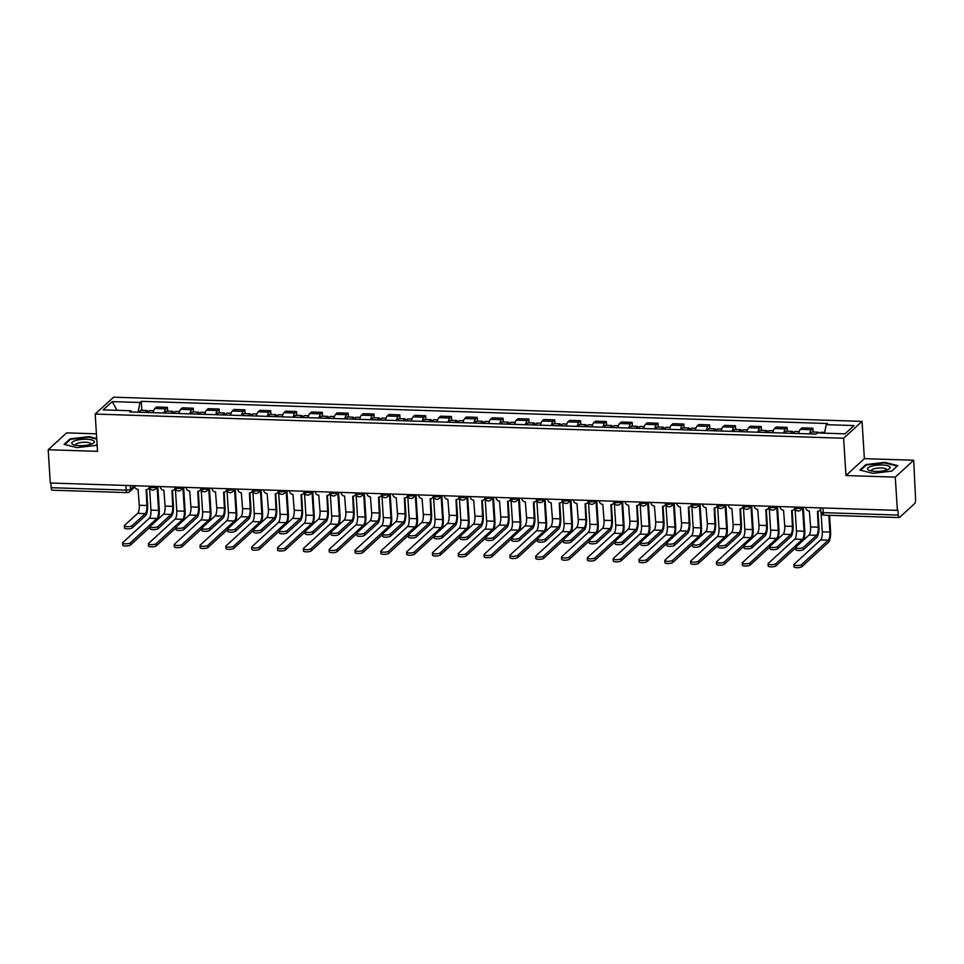 <?xml version="1.0" encoding="UTF-8"?>
<svg xmlns="http://www.w3.org/2000/svg" width="964" height="964" viewBox="0 0 964 964"><rect width="100%" height="100%" fill="white"/><g stroke="black" fill="none" stroke-linecap="round" stroke-linejoin="round"><path stroke-width="1.45" d="M96.424 433.836L66.624 432.872L48.2 449.742L50.297 483.012L897.376 510.378L895.279 477.12L913.703 460.238L864.383 458.647L862.045 421.376L113.607 397.192L95.183 414.062L843.621 438.246L845.958 475.529L895.279 477.12M913.703 460.238L915.583 499.183A3.482 1.085 91.9 0 1 914.728 503.509L899.52 517.427A3.482 1.085 91.9 0 1 899.195 517.572L824.22 515.15A3.482 1.085 -88.1 0 1 823.268 512.643L898.243 515.065A3.482 1.085 91.9 0 0 899.195 517.572M48.2 449.742L97.521 451.333L95.183 414.062M134.755 486.953L129.562 491.712A3.482 3.169 -132.5 0 1 127.417 492.483A3.482 1.085 -88.1 0 1 127.091 492.616L52.116 490.194A3.482 1.085 -88.1 0 1 51.152 487.7L126.127 490.122A3.482 0.964 -3.6 0 0 130.514 489.242L134.358 485.723M50.863 483.024L51.152 487.7M898.243 515.065L897.918 509.884L897.376 510.378M809.615 433.884A8.013 2.506 -88.1 0 1 811.278 429.715L812.917 428.221L801.988 427.859L800.349 429.366A8.013 2.506 91.9 0 0 798.686 433.535M813.158 432.029L812.917 428.221M783.792 433.053A8.013 2.506 -88.1 0 1 785.455 428.884L787.094 427.377L776.177 427.028L774.538 428.534A8.013 2.506 91.9 0 0 772.863 432.703M787.335 431.197L787.094 427.377M757.969 432.221A8.013 2.506 -88.1 0 1 759.644 428.052L761.283 426.546L750.354 426.196L748.715 427.691A8.013 2.506 91.9 0 0 747.052 431.872M761.512 430.354L761.283 426.546M732.158 431.39A8.013 2.506 -88.1 0 1 733.821 427.209L735.46 425.714L724.53 425.365L722.892 426.859A8.013 2.506 91.9 0 0 721.229 431.029M735.701 429.522L735.46 425.714M706.335 430.547A8.013 2.506 -88.1 0 1 707.998 426.377L709.637 424.883L698.719 424.522L697.08 426.028A8.013 2.506 91.9 0 0 695.406 430.197M709.878 428.691L709.637 424.883M680.512 429.715A8.013 2.506 -88.1 0 1 682.175 425.546L683.813 424.039L672.896 423.69L671.257 425.196A8.013 2.506 91.9 0 0 669.594 429.366M684.054 427.859L683.813 424.039M654.689 428.884A8.013 2.506 -88.1 0 1 656.364 424.714L658.002 423.208L647.073 422.859L645.434 424.353A8.013 2.506 91.9 0 0 643.771 428.534M658.243 427.016L658.002 423.208M628.877 428.052A8.013 2.506 -88.1 0 1 630.54 423.871L632.179 422.377L621.25 422.027L619.611 423.521A8.013 2.506 91.9 0 0 617.948 427.691M632.42 426.184L632.179 422.377M603.054 427.221A8.013 2.506 -88.1 0 1 604.717 423.039L606.356 421.545L595.439 421.184L593.8 422.69A8.013 2.506 91.9 0 0 592.125 426.859M606.597 425.353L606.356 421.545M577.231 426.377A8.013 2.506 -88.1 0 1 578.906 422.208L580.545 420.702L569.616 420.352L567.977 421.858A8.013 2.506 91.9 0 0 566.314 426.028M580.774 424.522L580.545 420.702M551.42 425.546A8.013 2.506 -88.1 0 1 553.083 421.376L554.722 419.87L543.792 419.521L542.154 421.015A8.013 2.506 91.9 0 0 540.491 425.196M554.963 423.678L554.722 419.87M525.597 424.714A8.013 2.506 -88.1 0 1 527.26 420.533L528.899 419.039L517.981 418.689L516.343 420.184A8.013 2.506 91.9 0 0 514.668 424.365M529.14 422.847L528.899 419.039M499.774 423.883A8.013 2.506 -88.1 0 1 501.437 419.702L503.075 418.207L492.158 417.846L490.519 419.352A8.013 2.506 91.9 0 0 488.856 423.521M503.316 422.015L503.075 418.207M473.951 423.039A8.013 2.506 -88.1 0 1 475.626 418.87L477.264 417.364L466.335 417.014L464.696 418.521A8.013 2.506 91.9 0 0 463.033 422.69M477.505 421.184L477.264 417.364M448.139 422.208A8.013 2.506 -88.1 0 1 449.802 418.039L451.441 416.532L440.512 416.183L438.885 417.677A8.013 2.506 91.9 0 0 437.21 421.858M451.682 420.34L451.441 416.532M422.316 421.376A8.013 2.506 -88.1 0 1 423.979 417.207L425.618 415.701L414.701 415.351L413.062 416.846A8.013 2.506 91.9 0 0 411.387 421.027M425.859 419.509L425.618 415.701M396.493 420.545A8.013 2.506 -88.1 0 1 398.168 416.364L399.807 414.869L388.878 414.508L387.239 416.014A8.013 2.506 91.9 0 0 385.576 420.184M400.036 418.677L399.807 414.869M370.682 419.702A8.013 2.506 -88.1 0 1 372.345 415.532L373.984 414.026L363.054 413.677L361.416 415.183A8.013 2.506 91.9 0 0 359.753 419.352M374.225 417.846L373.984 414.026M344.859 418.87A8.013 2.506 -88.1 0 1 346.522 414.701L348.161 413.195L337.243 412.845L335.605 414.339A8.013 2.506 91.9 0 0 333.93 418.521M348.402 417.014L348.161 413.195M319.036 418.039A8.013 2.506 -88.1 0 1 320.711 413.869L322.338 412.363L311.42 412.014L309.781 413.508A8.013 2.506 91.9 0 0 308.118 417.689M322.579 416.171L322.338 412.363M293.213 417.207A8.013 2.506 -88.1 0 1 294.888 413.026L296.526 411.532L285.597 411.17L283.958 412.676A8.013 2.506 91.9 0 0 282.295 416.846M296.767 415.339L296.526 411.532M267.402 416.364A8.013 2.506 -88.1 0 1 269.064 412.194L270.703 410.7L259.786 410.339L258.147 411.845A8.013 2.506 91.9 0 0 256.472 416.014M270.944 414.508L270.703 410.7M241.578 415.532A8.013 2.506 -88.1 0 1 243.241 411.363L244.88 409.857L233.963 409.507L232.324 411.013A8.013 2.506 91.9 0 0 230.661 415.183M245.121 413.677L244.88 409.857M215.755 414.701A8.013 2.506 -88.1 0 1 217.43 410.531L219.069 409.025L208.14 408.676L206.501 410.17A8.013 2.506 91.9 0 0 204.838 414.351M219.31 412.833L219.069 409.025M189.944 413.869A8.013 2.506 -88.1 0 1 191.607 409.688L193.246 408.194L182.317 407.844L180.678 409.339A8.013 2.506 91.9 0 0 179.015 413.508M193.487 412.002L193.246 408.194M164.121 413.026A8.013 2.506 -88.1 0 1 165.784 408.857L167.423 407.362L156.505 407.001L154.867 408.507A8.013 2.506 91.9 0 0 153.192 412.676M167.664 411.17L167.423 407.362M824.521 433.173L826.22 424.666L854.032 425.57L845.006 433.836L817.195 432.932L815.942 434.089L129.73 411.917L130.996 410.76L103.184 409.869L112.21 401.602L140.021 402.494L138.081 412.194M826.22 424.666L827.486 423.509L141.274 401.337L140.021 402.494M862.045 421.376L843.621 438.246M864.383 458.647L845.958 475.529M859.876 470.071L872.854 473.336L891.821 471.107L897.809 465.624L884.832 462.371L865.865 464.588L859.876 470.071M96.713 438.572L89.05 436.656L70.083 438.873L64.106 444.356L77.084 447.621L96.051 445.392L97.087 444.44M141.841 410.339L141.274 401.337M131.658 411.977L130.996 410.76M117.018 410.315L112.21 401.602M865.913 465.371L865.865 464.588M70.131 439.656L70.083 438.873M817.954 511.306L818.918 526.561A8.809 2.747 -88.1 0 1 816.737 537.49L803.602 549.516A4.013 1.109 176.4 0 1 799.204 550.528A4.013 1.109 176.4 0 1 795.794 549.649L795.662 547.468A4.013 1.109 -3.6 0 0 799.072 548.359A4.013 1.109 -3.6 0 0 803.47 547.347L816.592 535.309A6.543 2.049 91.9 0 0 818.219 527.2L817.472 511.33A3.482 3.169 -132.5 0 0 820.569 508.088L820.617 508.052M816.592 535.309L808.989 535.068L795.854 547.094A4.013 1.109 -3.6 0 0 795.662 547.468M820.701 509.474A3.482 3.169 47.5 0 1 820.316 509.92L819.617 510.559M805.82 507.426L805.832 507.618A3.482 3.169 -132.5 0 0 809.362 511.065L810.604 526.947A6.543 2.049 91.9 0 1 808.989 535.068M829.57 515.318L830.582 531.429A8.809 2.747 -88.1 0 1 828.401 542.358L801.843 566.687A4.013 1.109 176.4 0 1 797.445 567.7A4.013 1.109 176.4 0 1 794.035 566.808L793.89 564.639A4.013 1.109 -3.6 0 0 797.312 565.531A4.013 1.109 -3.6 0 0 801.699 564.506L828.269 540.177A6.543 2.049 91.9 0 0 829.884 532.068L828.835 515.294M821.087 512.92L822.268 531.827A6.543 2.049 91.9 0 1 820.653 539.936L794.095 564.265A4.013 1.109 -3.6 0 0 793.89 564.639M820.147 433.029A4.362 1.362 -88.1 0 1 820.942 432.282L824.678 432.402M817.327 432.944A4.362 1.362 -88.1 0 1 818.135 432.185A4.362 1.362 -88.1 0 1 818.882 432.993M810.965 433.933A4.362 1.362 -88.1 0 1 812.17 431.993L818.135 432.185M792.143 510.474L793.095 525.729A8.809 2.747 -88.1 0 1 790.914 536.647L777.779 548.685A4.013 1.109 176.4 0 1 773.381 549.697A4.013 1.109 176.4 0 1 769.971 548.805L769.838 546.636A4.013 1.109 -3.6 0 0 773.249 547.516A4.013 1.109 -3.6 0 0 777.647 546.504L790.781 534.478A6.543 2.049 91.9 0 0 792.396 526.368L791.649 510.498A3.482 3.169 -132.5 0 0 794.746 507.257L794.794 507.209M790.781 534.478L783.166 534.237L770.031 546.263A4.013 1.109 -3.6 0 0 769.838 546.636M794.975 508.51A3.482 3.169 47.5 0 1 794.493 509.076L793.794 509.715M780.009 506.594L780.021 506.775A3.482 3.169 -132.5 0 0 783.539 510.233L784.78 526.115A6.543 2.049 91.9 0 1 783.166 534.237M801.602 507.281L801.614 507.594A3.482 0.964 -3.6 0 1 797.228 508.474A3.482 0.964 -3.6 0 1 794.83 507.703L794.746 507.257M766.32 509.643L767.272 524.886A8.809 2.747 -88.1 0 1 765.091 535.815L751.956 547.841A4.013 1.109 176.4 0 1 747.57 548.865A4.013 1.109 176.4 0 1 744.148 547.974L744.015 545.805A4.013 1.109 -3.6 0 0 747.425 546.684A4.013 1.109 -3.6 0 0 751.824 545.672L764.958 533.646A6.543 2.049 91.9 0 0 766.573 525.525L765.826 509.655A3.482 3.169 -132.5 0 0 768.923 506.425L768.971 506.377M764.958 533.646L757.343 533.393L744.208 545.431A4.013 1.109 -3.6 0 0 744.015 545.805M769.151 507.667A3.482 3.169 47.5 0 1 768.669 508.245L767.971 508.884M754.185 505.751L754.197 505.943A3.482 3.169 -132.5 0 0 757.716 509.402L758.969 525.284A6.543 2.049 91.9 0 1 757.343 533.393M889.929 466.889A11.327 3.145 -3.6 0 0 876.505 465.238A11.327 3.145 -3.6 0 0 867.805 469.48A11.327 3.145 -3.6 0 0 869.167 470.372A11.327 3.145 -3.6 0 0 888.748 469.143A11.327 3.145 -3.6 0 0 889.929 466.889M886.651 470.01A7.76 2.157 -3.6 0 0 886.723 469.673A7.76 2.157 -3.6 0 0 886.555 469.275A7.76 2.157 -3.6 0 0 878.108 468.07A7.76 2.157 -3.6 0 0 871.239 470.649A7.76 2.157 -3.6 0 0 871.36 470.974M860.587 470.251L866.287 465.034L884.663 462.877L897.231 466.034L891.676 471.119M94.147 441.175A11.327 3.145 -3.6 0 0 80.735 439.524A11.327 3.145 -3.6 0 0 72.023 443.765A11.327 3.145 -3.6 0 0 73.397 444.657A11.327 3.145 -3.6 0 0 92.978 443.428A11.327 3.145 -3.6 0 0 94.147 441.175M90.881 444.296A7.76 2.157 -3.6 0 0 90.953 443.958A7.76 2.157 -3.6 0 0 90.785 443.561A7.76 2.157 -3.6 0 0 82.338 442.356A7.76 2.157 -3.6 0 0 75.469 444.934A7.76 2.157 -3.6 0 0 75.59 445.26M64.805 444.537L70.517 439.319L88.881 437.162L96.749 439.126M97.087 444.332L95.894 445.404M795.674 547.841L776.02 565.856A4.013 1.109 176.4 0 1 771.622 566.868A4.013 1.109 176.4 0 1 768.212 565.976L768.079 563.807A4.013 1.109 -3.6 0 0 771.489 564.687A4.013 1.109 -3.6 0 0 775.887 563.675L802.446 539.346A6.543 2.049 91.9 0 0 804.072 531.236L802.626 508.257M795.059 508.739L796.457 530.983A6.543 2.049 91.9 0 1 794.83 539.105L768.272 563.434A4.013 1.109 -3.6 0 0 768.079 563.807M793.926 433.378A4.362 1.362 -88.1 0 1 795.131 431.438L799.168 431.571M791.107 433.294A4.362 1.362 -88.1 0 1 792.312 431.354A4.362 1.362 -88.1 0 1 793.384 433.366M785.154 433.101A4.362 1.362 -88.1 0 1 786.359 431.161L792.312 431.354M803.325 507.618L804.759 530.598A8.809 2.747 -88.1 0 1 803.518 540.069M769.862 547.01L750.197 565.012A4.013 1.109 176.4 0 1 745.799 566.025A4.013 1.109 176.4 0 1 742.388 565.145L742.256 562.976A4.013 1.109 -3.6 0 0 745.666 563.856A4.013 1.109 -3.6 0 0 750.064 562.843L776.623 538.514A6.543 2.049 91.9 0 0 778.249 530.393L776.803 507.426M769.236 507.908L770.634 530.152A6.543 2.049 91.9 0 1 769.019 538.261L742.449 562.602A4.013 1.109 -3.6 0 0 742.256 562.976M768.103 432.547A4.362 1.362 -88.1 0 1 769.308 430.607L773.345 430.739M765.296 432.462A4.362 1.362 -88.1 0 1 766.488 430.522A4.362 1.362 -88.1 0 1 767.573 432.535M759.331 432.27A4.362 1.362 -88.1 0 1 760.536 430.33L766.488 430.522M777.502 506.787L778.948 529.754A8.809 2.747 -88.1 0 1 777.695 539.238M740.497 508.799L741.461 524.054A8.809 2.747 -88.1 0 1 739.28 534.984L726.145 547.01A4.013 1.109 176.4 0 1 721.747 548.022A4.013 1.109 176.4 0 1 718.337 547.142L718.192 544.973A4.013 1.109 -3.6 0 0 721.602 545.853A4.013 1.109 -3.6 0 0 726 544.841L739.135 532.803A6.543 2.049 91.9 0 0 740.762 524.693L740.003 508.823A3.482 3.169 -132.5 0 0 743.111 505.582L743.16 505.546M739.135 532.803L731.531 532.562L718.397 544.588A4.013 1.109 -3.6 0 0 718.192 544.973M743.328 506.835A3.482 3.169 47.5 0 1 742.846 507.413L742.147 508.052M728.362 504.919L728.374 505.112A3.482 3.169 -132.5 0 0 731.893 508.558L733.146 524.452A6.543 2.049 91.9 0 1 731.531 532.562M749.956 505.618L749.98 505.919A3.482 0.964 -3.6 0 1 745.594 506.799A3.482 0.964 -3.6 0 1 743.184 506.04L743.111 505.582M714.673 507.968L715.637 523.223A8.809 2.747 -88.1 0 1 713.456 534.152L700.322 546.178A4.013 1.109 176.4 0 1 695.924 547.191A4.013 1.109 176.4 0 1 692.514 546.311L692.381 544.13A4.013 1.109 -3.6 0 0 695.791 545.022A4.013 1.109 -3.6 0 0 700.189 544.009L713.324 531.971A6.543 2.049 91.9 0 0 714.939 523.862L714.191 507.992A3.482 3.169 -132.5 0 0 717.288 504.75L717.337 504.714M713.324 531.971L705.708 531.73L692.574 543.756A4.013 1.109 -3.6 0 0 692.381 544.13M717.517 506.004A3.482 3.169 47.5 0 1 717.035 506.582L716.336 507.221M702.551 504.088L702.563 504.28A3.482 3.169 -132.5 0 0 706.082 507.727L707.323 523.621A6.543 2.049 91.9 0 1 705.708 531.73M688.862 507.136L689.814 522.392A8.809 2.747 -88.1 0 1 687.633 533.309L674.499 545.347A4.013 1.109 176.4 0 1 670.101 546.359A4.013 1.109 176.4 0 1 666.69 545.467L666.558 543.298A4.013 1.109 -3.6 0 0 669.968 544.178A4.013 1.109 -3.6 0 0 674.366 543.166L687.501 531.14A6.543 2.049 91.9 0 0 689.115 523.03L688.368 507.16A3.482 3.169 -132.5 0 0 691.465 503.919L691.513 503.871M687.501 531.14L679.885 530.899L666.751 542.925A4.013 1.109 -3.6 0 0 666.558 543.298M691.694 505.172A3.482 3.169 47.5 0 1 691.212 505.738L690.513 506.377M676.728 503.256L676.74 503.449A3.482 3.169 -132.5 0 0 680.259 506.895L681.512 522.777A6.543 2.049 91.9 0 1 679.885 530.899M744.039 546.178L724.386 564.181A4.013 1.109 176.4 0 1 719.988 565.193A4.013 1.109 176.4 0 1 716.577 564.314L716.433 562.133A4.013 1.109 -3.6 0 0 719.843 563.024A4.013 1.109 -3.6 0 0 724.241 562.012L750.811 537.683A6.543 2.049 91.9 0 0 752.426 529.561L750.98 506.594M743.413 507.076L744.811 529.32A6.543 2.049 91.9 0 1 743.196 537.43L716.638 561.759A4.013 1.109 -3.6 0 0 716.433 562.133M742.28 431.715A4.362 1.362 -88.1 0 1 743.485 429.775L747.534 429.908M739.472 431.619A4.362 1.362 -88.1 0 1 740.677 429.679A4.362 1.362 -88.1 0 1 741.75 431.691M733.508 431.426A4.362 1.362 -88.1 0 1 734.713 429.486L740.677 429.679M751.679 505.955L753.125 528.923A8.809 2.747 -88.1 0 1 751.884 538.406M718.216 545.335L698.563 563.35A4.013 1.109 176.4 0 1 694.164 564.362A4.013 1.109 176.4 0 1 690.754 563.482L690.622 561.301A4.013 1.109 -3.6 0 0 694.032 562.193A4.013 1.109 -3.6 0 0 698.43 561.168L724.988 536.84A6.543 2.049 91.9 0 0 726.603 528.73L725.157 505.763M717.59 506.233L718.999 528.489A6.543 2.049 91.9 0 1 717.373 536.599L690.814 560.928A4.013 1.109 -3.6 0 0 690.622 561.301M716.469 430.884A4.362 1.362 -88.1 0 1 717.662 428.944L721.711 429.076M713.649 430.788A4.362 1.362 -88.1 0 1 714.854 428.847A4.362 1.362 -88.1 0 1 715.927 430.86M707.697 430.595A4.362 1.362 -88.1 0 1 708.901 428.655L714.854 428.847M725.856 505.124L727.302 528.091A8.809 2.747 -88.1 0 1 726.061 537.575M692.405 544.503L672.739 562.518A4.013 1.109 176.4 0 1 668.341 563.53A4.013 1.109 176.4 0 1 664.931 562.639L664.799 560.47A4.013 1.109 -3.6 0 0 668.209 561.349A4.013 1.109 -3.6 0 0 672.607 560.337L699.165 536.008A6.543 2.049 91.9 0 0 700.792 527.898L699.346 504.919M691.778 505.401L693.176 527.645A6.543 2.049 91.9 0 1 691.549 535.767L664.991 560.096A4.013 1.109 -3.6 0 0 664.799 560.47M690.646 430.04A4.362 1.362 -88.1 0 1 691.851 428.112L695.888 428.233M687.826 429.956A4.362 1.362 -88.1 0 1 689.031 428.016A4.362 1.362 -88.1 0 1 690.116 430.028M681.873 429.763A4.362 1.362 -88.1 0 1 683.078 427.823L689.031 428.016M700.045 504.28L701.491 527.26A8.809 2.747 -88.1 0 1 700.238 536.731M663.039 506.305L664.003 521.548A8.809 2.747 -88.1 0 1 661.822 532.477L648.688 544.503A4.013 1.109 176.4 0 1 644.289 545.528A4.013 1.109 176.4 0 1 640.879 544.636L640.735 542.467A4.013 1.109 -3.6 0 0 644.145 543.347A4.013 1.109 -3.6 0 0 648.543 542.334L661.678 530.308A6.543 2.049 91.9 0 0 663.304 522.187L662.545 506.317A3.482 3.169 -132.5 0 0 665.654 503.088L665.702 503.039M661.678 530.308L654.062 530.055L640.927 542.093A4.013 1.109 -3.6 0 0 640.735 542.467M665.871 504.341A3.482 3.169 47.5 0 1 665.389 504.907L664.69 505.546M650.905 502.413L650.917 502.606A3.482 3.169 -132.5 0 0 654.436 506.064L655.689 521.946A6.543 2.049 91.9 0 1 654.062 530.055M666.582 543.672L646.928 561.675A4.013 1.109 176.4 0 1 642.53 562.687A4.013 1.109 176.4 0 1 639.12 561.807L638.975 559.638A4.013 1.109 -3.6 0 0 642.386 560.518A4.013 1.109 -3.6 0 0 646.784 559.506L673.354 535.177A6.543 2.049 91.9 0 0 674.969 527.055L673.523 504.088M665.955 504.57L667.353 526.814A6.543 2.049 91.9 0 1 665.738 534.924L639.168 559.265A4.013 1.109 -3.6 0 0 638.975 559.638M664.823 429.209A4.362 1.362 -88.1 0 1 666.028 427.269L670.064 427.401M662.015 429.125A4.362 1.362 -88.1 0 1 663.22 427.185A4.362 1.362 -88.1 0 1 664.292 429.197M656.05 428.932A4.362 1.362 -88.1 0 1 657.255 426.992L663.22 427.185M674.222 503.449L675.668 526.416A8.809 2.747 -88.1 0 1 674.414 535.9M637.216 505.461L638.18 520.717A8.809 2.747 -88.1 0 1 635.999 531.646L622.865 543.672A4.013 1.109 176.4 0 1 618.466 544.684A4.013 1.109 176.4 0 1 615.056 543.804L614.924 541.635A4.013 1.109 -3.6 0 0 618.334 542.515A4.013 1.109 -3.6 0 0 622.732 541.503L635.866 529.477A6.543 2.049 91.9 0 0 637.481 521.355L636.734 505.485A3.482 3.169 -132.5 0 0 639.831 502.256L639.879 502.208M635.866 529.477L628.251 529.224L615.116 541.25A4.013 1.109 -3.6 0 0 614.924 541.635M640.06 503.497A3.482 3.169 47.5 0 1 639.578 504.076L638.879 504.714M625.082 501.581L625.094 501.774A3.482 3.169 -132.5 0 0 628.624 505.22L629.866 521.114A6.543 2.049 91.9 0 1 628.251 529.224M640.759 542.84L621.105 560.843A4.013 1.109 176.4 0 1 616.707 561.855A4.013 1.109 176.4 0 1 613.297 560.976L613.164 558.795A4.013 1.109 -3.6 0 0 616.574 559.686A4.013 1.109 -3.6 0 0 620.973 558.674L647.531 534.345A6.543 2.049 91.9 0 0 649.146 526.224L647.7 503.256M640.132 503.738L641.53 525.983A6.543 2.049 91.9 0 1 639.915 534.092L613.357 558.421A4.013 1.109 -3.6 0 0 613.164 558.795M638.999 428.377A4.362 1.362 -88.1 0 1 640.204 426.437L644.253 426.57M636.192 428.281A4.362 1.362 -88.1 0 1 637.397 426.341A4.362 1.362 -88.1 0 1 638.469 428.353M630.239 428.088A4.362 1.362 -88.1 0 1 631.432 426.16L637.397 426.341M648.398 502.618L649.844 525.585A8.809 2.747 -88.1 0 1 648.603 535.068M611.405 504.63L612.357 519.885A8.809 2.747 -88.1 0 1 610.176 530.815L597.041 542.84A4.013 1.109 176.4 0 1 592.643 543.853A4.013 1.109 176.4 0 1 589.233 542.973L589.1 540.792A4.013 1.109 -3.6 0 0 592.511 541.684A4.013 1.109 -3.6 0 0 596.909 540.671L610.043 528.634A6.543 2.049 91.9 0 0 611.658 520.524L610.911 504.654A3.482 3.169 -132.5 0 0 614.008 501.413L614.056 501.376M610.043 528.634L602.428 528.393L589.293 540.418A4.013 1.109 -3.6 0 0 589.1 540.792M614.237 502.666A3.482 3.169 47.5 0 1 613.755 503.244L613.056 503.883M599.271 500.75L599.283 500.943A3.482 3.169 -132.5 0 0 602.801 504.389L604.042 520.283A6.543 2.049 91.9 0 1 602.428 528.393M614.948 541.997L595.282 560.012A4.013 1.109 176.4 0 1 590.884 561.024A4.013 1.109 176.4 0 1 587.474 560.144L587.341 557.963A4.013 1.109 -3.6 0 0 590.751 558.855A4.013 1.109 -3.6 0 0 595.149 557.843L621.708 533.502A6.543 2.049 91.9 0 0 623.334 525.392L621.888 502.425M614.321 502.895L615.719 525.151A6.543 2.049 91.9 0 1 614.092 533.261L587.534 557.59A4.013 1.109 -3.6 0 0 587.341 557.963M613.188 427.546A4.362 1.362 -88.1 0 1 614.393 425.606L618.43 425.739M610.369 427.45A4.362 1.362 -88.1 0 1 611.574 425.51A4.362 1.362 -88.1 0 1 612.646 427.522M604.416 427.257A4.362 1.362 -88.1 0 1 605.621 425.317L611.574 425.51M622.587 501.786L624.033 524.753A8.809 2.747 -88.1 0 1 622.78 534.237M585.582 503.798L586.534 519.054A8.809 2.747 -88.1 0 1 584.353 529.971L571.23 542.009A4.013 1.109 176.4 0 1 566.832 543.021A4.013 1.109 176.4 0 1 563.422 542.13L563.277 539.961A4.013 1.109 -3.6 0 0 566.687 540.852A4.013 1.109 -3.6 0 0 571.086 539.828L584.22 527.802A6.543 2.049 91.9 0 0 585.847 519.692L585.088 503.823A3.482 3.169 -132.5 0 0 588.185 500.581L588.245 500.533M584.22 527.802L576.605 527.561L563.47 539.587A4.013 1.109 -3.6 0 0 563.277 539.961M588.414 501.834A3.482 3.169 47.5 0 1 587.932 502.401L587.233 503.051M573.447 499.918L573.46 500.111A3.482 3.169 -132.5 0 0 576.978 503.557L578.231 519.439A6.543 2.049 91.9 0 1 576.605 527.561M589.125 541.166L569.459 559.18A4.013 1.109 176.4 0 1 565.061 560.192A4.013 1.109 176.4 0 1 561.651 559.301L561.518 557.132A4.013 1.109 -3.6 0 0 564.928 558.011A4.013 1.109 -3.6 0 0 569.326 556.999L595.885 532.67A6.543 2.049 91.9 0 0 597.511 524.561L596.065 501.581M588.498 502.063L589.896 524.308A6.543 2.049 91.9 0 1 588.281 532.429L561.711 556.758A4.013 1.109 -3.6 0 0 561.518 557.132M587.365 426.703A4.362 1.362 -88.1 0 1 588.57 424.775L592.607 424.895M584.558 426.618A4.362 1.362 -88.1 0 1 585.751 424.678A4.362 1.362 -88.1 0 1 586.835 426.691M578.593 426.425A4.362 1.362 -88.1 0 1 579.798 424.485L585.751 424.678M596.764 500.943L598.21 523.922A8.809 2.747 -88.1 0 1 596.957 533.393M559.759 502.967L560.723 518.21A8.809 2.747 -88.1 0 1 558.542 529.14L545.407 541.178A4.013 1.109 176.4 0 1 541.009 542.19A4.013 1.109 176.4 0 1 537.599 541.298L537.454 539.129A4.013 1.109 -3.6 0 0 540.876 540.009A4.013 1.109 -3.6 0 0 545.263 538.997L558.397 526.971A6.543 2.049 91.9 0 0 560.024 518.861L559.277 502.979A3.482 3.169 -132.5 0 0 562.374 499.75L562.422 499.701M558.397 526.971L550.793 526.718L537.659 538.756A4.013 1.109 -3.6 0 0 537.454 539.129M562.59 501.003A3.482 3.169 47.5 0 1 562.108 501.569L561.409 502.208M547.624 499.075L547.636 499.268A3.482 3.169 -132.5 0 0 551.155 502.726L552.408 518.608A6.543 2.049 91.9 0 1 550.793 526.718M563.301 540.334L543.648 558.337A4.013 1.109 176.4 0 1 539.25 559.349A4.013 1.109 176.4 0 1 535.839 558.469L535.695 556.3A4.013 1.109 -3.6 0 0 539.105 557.18A4.013 1.109 -3.6 0 0 543.503 556.168L570.073 531.839A6.543 2.049 91.9 0 0 571.688 523.729L570.242 500.75M562.675 501.232L564.073 523.476A6.543 2.049 91.9 0 1 562.458 531.586L535.9 555.927A4.013 1.109 -3.6 0 0 535.695 556.3M561.542 425.871A4.362 1.362 -88.1 0 1 562.747 423.931L566.796 424.064M558.734 425.787A4.362 1.362 -88.1 0 1 559.939 423.847A4.362 1.362 -88.1 0 1 561.012 425.859M552.77 425.594A4.362 1.362 -88.1 0 1 553.975 423.654L559.939 423.847M570.941 500.111L572.387 523.078A8.809 2.747 -88.1 0 1 571.146 532.562M533.936 502.124L534.899 517.379A8.809 2.747 -88.1 0 1 532.718 528.308L519.584 540.334A4.013 1.109 176.4 0 1 515.186 541.346A4.013 1.109 176.4 0 1 511.776 540.467L511.643 538.298A4.013 1.109 -3.6 0 0 515.053 539.177A4.013 1.109 -3.6 0 0 519.451 538.165L532.586 526.139A6.543 2.049 91.9 0 0 534.201 518.017L533.453 502.148A3.482 3.169 -132.5 0 0 536.55 498.918L536.599 498.87M532.586 526.139L524.97 525.886L511.836 537.924A4.013 1.109 -3.6 0 0 511.643 538.298M536.779 500.159A3.482 3.169 47.5 0 1 536.297 500.738L535.598 501.376M521.813 498.243L521.825 498.436A3.482 3.169 -132.5 0 0 525.344 501.883L526.585 517.776A6.543 2.049 91.9 0 1 524.97 525.886M537.478 539.503L517.825 557.505A4.013 1.109 176.4 0 1 513.426 558.518A4.013 1.109 176.4 0 1 510.016 557.638L509.884 555.469A4.013 1.109 -3.6 0 0 513.294 556.349A4.013 1.109 -3.6 0 0 517.692 555.336L544.25 531.007A6.543 2.049 91.9 0 0 545.865 522.886L544.431 499.918M536.852 500.4L538.261 522.645A6.543 2.049 91.9 0 1 536.635 530.754L510.077 555.083A4.013 1.109 -3.6 0 0 509.884 555.469M535.731 425.04A4.362 1.362 -88.1 0 1 536.936 423.1L540.973 423.232M532.911 424.943A4.362 1.362 -88.1 0 1 534.116 423.015A4.362 1.362 -88.1 0 1 535.189 425.028M526.959 424.75A4.362 1.362 -88.1 0 1 528.164 422.822L534.116 423.015M545.118 499.28L546.564 522.247A8.809 2.747 -88.1 0 1 545.323 531.73M508.124 501.292L509.076 516.547A8.809 2.747 -88.1 0 1 506.895 527.477L493.761 539.503A4.013 1.109 176.4 0 1 489.363 540.515A4.013 1.109 176.4 0 1 485.952 539.635L485.82 537.454A4.013 1.109 -3.6 0 0 489.23 538.346A4.013 1.109 -3.6 0 0 493.628 537.334L506.763 525.296A6.543 2.049 91.9 0 0 508.377 517.186L507.63 501.316A3.482 3.169 -132.5 0 0 510.727 498.075L510.775 498.039M506.763 525.296L499.147 525.055L486.013 537.081A4.013 1.109 -3.6 0 0 485.82 537.454M510.956 499.328A3.482 3.169 47.5 0 1 510.474 499.906L509.775 500.545M495.99 497.412L496.002 497.605A3.482 3.169 -132.5 0 0 499.521 501.051L500.774 516.945A6.543 2.049 91.9 0 1 499.147 525.055M511.667 538.671L492.002 556.674A4.013 1.109 176.4 0 1 487.603 557.686A4.013 1.109 176.4 0 1 484.193 556.806L484.061 554.625A4.013 1.109 -3.6 0 0 487.471 555.517A4.013 1.109 -3.6 0 0 491.869 554.505L518.427 530.164A6.543 2.049 91.9 0 0 520.054 522.054L518.608 499.087M511.041 499.569L512.438 521.813A6.543 2.049 91.9 0 1 510.812 529.923L484.253 554.252A4.013 1.109 -3.6 0 0 484.061 554.625M509.908 424.208A4.362 1.362 -88.1 0 1 511.113 422.268L515.15 422.401M507.088 424.112A4.362 1.362 -88.1 0 1 508.293 422.172A4.362 1.362 -88.1 0 1 509.378 424.184M501.135 423.919A4.362 1.362 -88.1 0 1 502.34 421.979L508.293 422.172M519.307 498.448L520.753 521.416A8.809 2.747 -88.1 0 1 519.5 530.899M482.301 500.461L483.265 515.716A8.809 2.747 -88.1 0 1 481.084 526.633L467.95 538.671A4.013 1.109 176.4 0 1 463.551 539.683A4.013 1.109 176.4 0 1 460.141 538.792L459.997 536.623A4.013 1.109 -3.6 0 0 463.407 537.514A4.013 1.109 -3.6 0 0 467.805 536.49L480.94 524.464A6.543 2.049 91.9 0 0 482.566 516.355L481.807 500.485A3.482 3.169 -132.5 0 0 484.916 497.243L484.964 497.195M480.94 524.464L473.324 524.223L460.202 536.249A4.013 1.109 -3.6 0 0 459.997 536.623M485.133 498.496A3.482 3.169 47.5 0 1 484.651 499.063L483.952 499.714M470.167 496.581L470.179 496.773A3.482 3.169 -132.5 0 0 473.698 500.22L474.951 516.102A6.543 2.049 91.9 0 1 473.324 524.223M485.844 537.828L466.19 555.842A4.013 1.109 176.4 0 1 461.792 556.855A4.013 1.109 176.4 0 1 458.382 555.963L458.237 553.794A4.013 1.109 -3.6 0 0 461.648 554.674A4.013 1.109 -3.6 0 0 466.046 553.661L492.616 529.332A6.543 2.049 91.9 0 0 494.231 521.223L492.785 498.255M485.217 498.725L486.615 520.97A6.543 2.049 91.9 0 1 485 529.091L458.43 553.42A4.013 1.109 -3.6 0 0 458.237 553.794M484.085 423.365A4.362 1.362 -88.1 0 1 485.29 421.437L489.326 421.557M481.277 423.28A4.362 1.362 -88.1 0 1 482.482 421.34A4.362 1.362 -88.1 0 1 483.554 423.353M475.312 423.088A4.362 1.362 -88.1 0 1 476.517 421.148L482.482 421.34M493.484 497.605L494.93 520.584A8.809 2.747 -88.1 0 1 493.689 530.055M456.478 499.629L457.442 514.872A8.809 2.747 -88.1 0 1 455.261 525.802L442.127 537.84A4.013 1.109 176.4 0 1 437.728 538.852A4.013 1.109 176.4 0 1 434.318 537.96L434.186 535.791A4.013 1.109 -3.6 0 0 437.596 536.671A4.013 1.109 -3.6 0 0 441.994 535.659L455.129 523.633A6.543 2.049 91.9 0 0 456.743 515.523L455.996 499.641A3.482 3.169 -132.5 0 0 459.093 496.412L459.141 496.364M455.129 523.633L447.513 523.38L434.378 535.418A4.013 1.109 -3.6 0 0 434.186 535.791M459.322 497.665A3.482 3.169 47.5 0 1 458.84 498.231L458.141 498.87M444.344 495.737L444.356 495.93A3.482 3.169 -132.5 0 0 447.886 499.388L449.128 515.27A6.543 2.049 91.9 0 1 447.513 523.38M465.937 496.436L465.961 496.749A3.482 0.964 -3.6 0 1 461.575 497.629A3.482 0.964 -3.6 0 1 459.177 496.858L459.093 496.412M460.021 536.996L440.367 554.999A4.013 1.109 176.4 0 1 435.969 556.023A4.013 1.109 176.4 0 1 432.559 555.131L432.426 552.962A4.013 1.109 -3.6 0 0 435.836 553.842A4.013 1.109 -3.6 0 0 440.235 552.83L466.793 528.501A6.543 2.049 91.9 0 0 468.408 520.391L466.962 497.412M459.394 497.894L460.804 520.138A6.543 2.049 91.9 0 1 459.177 528.248L432.619 552.589A4.013 1.109 -3.6 0 0 432.426 552.962M458.274 422.533A4.362 1.362 -88.1 0 1 459.467 420.593L463.515 420.726M455.454 422.449A4.362 1.362 -88.1 0 1 456.659 420.509A4.362 1.362 -88.1 0 1 457.731 422.521M449.501 422.256A4.362 1.362 -88.1 0 1 450.694 420.316L456.659 420.509M467.661 496.773L469.107 519.741A8.809 2.747 -88.1 0 1 467.865 529.224M430.667 498.786L431.619 514.041A8.809 2.747 -88.1 0 1 429.438 524.97L416.303 536.996A4.013 1.109 176.4 0 1 411.905 538.008A4.013 1.109 176.4 0 1 408.495 537.129L408.362 534.96A4.013 1.109 -3.6 0 0 411.773 535.839A4.013 1.109 -3.6 0 0 416.171 534.827L429.305 522.801A6.543 2.049 91.9 0 0 430.92 514.68L430.173 498.81A3.482 3.169 -132.5 0 0 433.27 495.58L433.318 495.532M429.305 522.801L421.69 522.548L408.555 534.586A4.013 1.109 -3.6 0 0 408.362 534.96M433.499 496.822A3.482 3.169 47.5 0 1 433.017 497.4L432.318 498.039M418.533 494.906L418.545 495.098A3.482 3.169 -132.5 0 0 422.063 498.545L423.304 514.439A6.543 2.049 91.9 0 1 421.69 522.548M434.21 536.165L414.544 554.167A4.013 1.109 176.4 0 1 410.146 555.18A4.013 1.109 176.4 0 1 406.736 554.3L406.603 552.131A4.013 1.109 -3.6 0 0 410.013 553.011A4.013 1.109 -3.6 0 0 414.412 551.998L440.97 527.669A6.543 2.049 91.9 0 0 442.597 519.548L441.151 496.581M433.583 497.063L434.981 519.307A6.543 2.049 91.9 0 1 433.354 527.416L406.796 551.745A4.013 1.109 -3.6 0 0 406.603 552.131M432.45 421.702A4.362 1.362 -88.1 0 1 433.655 419.762L437.692 419.894M429.631 421.605A4.362 1.362 -88.1 0 1 430.836 419.677A4.362 1.362 -88.1 0 1 431.92 421.69M423.678 421.413A4.362 1.362 -88.1 0 1 424.883 419.485L430.836 419.677M441.849 495.942L443.295 518.909A8.809 2.747 -88.1 0 1 442.042 528.393M404.844 497.954L405.808 513.21A8.809 2.747 -88.1 0 1 403.615 524.139L390.492 536.165A4.013 1.109 176.4 0 1 386.094 537.177A4.013 1.109 176.4 0 1 382.684 536.297L382.539 534.116A4.013 1.109 -3.6 0 0 385.949 535.008A4.013 1.109 -3.6 0 0 390.348 533.996L403.482 521.958A6.543 2.049 91.9 0 0 405.109 513.848L404.35 497.978A3.482 3.169 -132.5 0 0 407.459 494.737L407.507 494.701M403.482 521.958L395.867 521.717L382.732 533.743A4.013 1.109 -3.6 0 0 382.539 534.116M407.676 495.99A3.482 3.169 47.5 0 1 407.194 496.568L406.495 497.207M392.709 494.074L392.722 494.267A3.482 3.169 -132.5 0 0 396.24 497.713L397.493 513.607A6.543 2.049 91.9 0 1 395.867 521.717M414.303 494.773L414.327 495.074A3.482 0.964 -3.6 0 1 409.941 495.954A3.482 0.964 -3.6 0 1 407.531 495.195L407.459 494.737M408.387 535.333L388.721 553.336A4.013 1.109 176.4 0 1 384.335 554.348A4.013 1.109 176.4 0 1 380.913 553.469L380.78 551.288A4.013 1.109 -3.6 0 0 384.19 552.179A4.013 1.109 -3.6 0 0 388.588 551.167L415.147 526.826A6.543 2.049 91.9 0 0 416.773 518.716L415.327 495.749M407.76 496.231L409.158 518.475A6.543 2.049 91.9 0 1 407.543 526.585L380.973 550.914A4.013 1.109 -3.6 0 0 380.78 551.288M406.627 420.87A4.362 1.362 -88.1 0 1 407.832 418.93L411.869 419.063M403.82 420.774A4.362 1.362 -88.1 0 1 405.013 418.834A4.362 1.362 -88.1 0 1 406.097 420.846M397.855 420.581A4.362 1.362 -88.1 0 1 399.06 418.641L405.013 418.834M416.026 495.11L417.472 518.078A8.809 2.747 -88.1 0 1 416.219 527.561M379.021 497.123L379.985 512.378A8.809 2.747 -88.1 0 1 377.804 523.295L364.669 535.333A4.013 1.109 176.4 0 1 360.271 536.346A4.013 1.109 176.4 0 1 356.861 535.466L356.728 533.285A4.013 1.109 -3.6 0 0 360.138 534.177A4.013 1.109 -3.6 0 0 364.537 533.164L377.659 521.126A6.543 2.049 91.9 0 0 379.286 513.017L378.539 497.147A3.482 3.169 -132.5 0 0 381.636 493.905L381.684 493.857M377.659 521.126L370.056 520.885L356.921 532.911A4.013 1.109 -3.6 0 0 356.728 533.285M381.865 495.159A3.482 3.169 47.5 0 1 381.37 495.737L380.684 496.376M366.886 493.243L366.898 493.435A3.482 3.169 -132.5 0 0 370.429 496.882L371.67 512.764A6.543 2.049 91.9 0 1 370.056 520.885M382.563 534.49L362.91 552.505A4.013 1.109 176.4 0 1 358.512 553.517A4.013 1.109 176.4 0 1 355.101 552.625L354.957 550.456A4.013 1.109 -3.6 0 0 358.367 551.336A4.013 1.109 -3.6 0 0 362.765 550.323L389.336 525.995A6.543 2.049 91.9 0 0 390.95 517.885L389.504 494.918M381.937 495.388L383.335 517.632A6.543 2.049 91.9 0 1 381.72 525.754L355.162 550.082A4.013 1.109 -3.6 0 0 354.957 550.456M380.804 420.039A4.362 1.362 -88.1 0 1 382.009 418.099L386.058 418.219M377.996 419.943A4.362 1.362 -88.1 0 1 379.201 418.002A4.362 1.362 -88.1 0 1 380.274 420.015M372.032 419.75A4.362 1.362 -88.1 0 1 373.237 417.81L379.201 418.002M390.203 494.267L391.649 517.246A8.809 2.747 -88.1 0 1 390.408 526.718M353.198 496.291L354.162 511.547A8.809 2.747 -88.1 0 1 351.981 522.464L338.846 534.502A4.013 1.109 176.4 0 1 334.448 535.514A4.013 1.109 176.4 0 1 331.038 534.622L330.905 532.453A4.013 1.109 -3.6 0 0 334.315 533.333A4.013 1.109 -3.6 0 0 338.713 532.321L351.848 520.295A6.543 2.049 91.9 0 0 353.463 512.185L352.716 496.303A3.482 3.169 -132.5 0 0 355.812 493.074L355.861 493.026M351.848 520.295L344.232 520.042L331.098 532.08A4.013 1.109 -3.6 0 0 330.905 532.453M356.041 494.327A3.482 3.169 47.5 0 1 355.559 494.894L354.86 495.532M341.075 492.399L341.087 492.592A3.482 3.169 -132.5 0 0 344.606 496.05L345.847 511.932A6.543 2.049 91.9 0 1 344.232 520.042M356.74 533.658L337.087 551.661A4.013 1.109 176.4 0 1 332.688 552.685A4.013 1.109 176.4 0 1 329.278 551.794L329.146 549.625A4.013 1.109 -3.6 0 0 332.556 550.504A4.013 1.109 -3.6 0 0 336.954 549.492L363.512 525.163A6.543 2.049 91.9 0 0 365.127 517.053L363.693 494.074M356.126 494.556L357.524 516.8A6.543 2.049 91.9 0 1 355.897 524.922L329.339 549.251A4.013 1.109 -3.6 0 0 329.146 549.625M354.993 419.195A4.362 1.362 -88.1 0 1 356.198 417.255L360.235 417.388M352.173 419.111A4.362 1.362 -88.1 0 1 353.378 417.171A4.362 1.362 -88.1 0 1 354.451 419.183M346.221 418.918A4.362 1.362 -88.1 0 1 347.426 416.978L353.378 417.171M364.392 493.435L365.826 516.415A8.809 2.747 -88.1 0 1 364.585 525.886M327.386 495.448L328.338 510.703A8.809 2.747 -88.1 0 1 326.157 521.632L313.023 533.658A4.013 1.109 176.4 0 1 308.625 534.671A4.013 1.109 176.4 0 1 305.214 533.791L305.082 531.622A4.013 1.109 -3.6 0 0 308.492 532.502A4.013 1.109 -3.6 0 0 312.89 531.489L326.025 519.463A6.543 2.049 91.9 0 0 327.639 511.342L326.892 495.472A3.482 3.169 -132.5 0 0 329.989 492.243L330.037 492.194M326.025 519.463L318.409 519.21L305.275 531.248A4.013 1.109 -3.6 0 0 305.082 531.622M330.218 493.484A3.482 3.169 47.5 0 1 329.736 494.062L329.037 494.701M315.252 491.568L315.264 491.761A3.482 3.169 -132.5 0 0 318.783 495.207L320.036 511.101A6.543 2.049 91.9 0 1 318.409 519.21M330.929 532.827L311.264 550.83A4.013 1.109 176.4 0 1 306.865 551.842A4.013 1.109 176.4 0 1 303.455 550.962L303.323 548.793A4.013 1.109 -3.6 0 0 306.733 549.673A4.013 1.109 -3.6 0 0 311.131 548.661L337.689 524.332A6.543 2.049 91.9 0 0 339.316 516.21L337.87 493.243M330.303 493.725L331.7 515.969A6.543 2.049 91.9 0 1 330.086 524.079L303.515 548.408A4.013 1.109 -3.6 0 0 303.323 548.793M329.17 418.364A4.362 1.362 -88.1 0 1 330.375 416.424L334.412 416.556M326.35 418.28A4.362 1.362 -88.1 0 1 327.555 416.34A4.362 1.362 -88.1 0 1 328.64 418.352M320.397 418.087A4.362 1.362 -88.1 0 1 321.602 416.147L327.555 416.34M338.569 492.604L340.015 515.571A8.809 2.747 -88.1 0 1 338.762 525.055M301.563 494.616L302.527 509.872A8.809 2.747 -88.1 0 1 300.346 520.801L287.212 532.827A4.013 1.109 176.4 0 1 282.813 533.839A4.013 1.109 176.4 0 1 279.403 532.959L279.259 530.778A4.013 1.109 -3.6 0 0 282.669 531.67A4.013 1.109 -3.6 0 0 287.067 530.658L300.202 518.62A6.543 2.049 91.9 0 0 301.828 510.51L301.069 494.64A3.482 3.169 -132.5 0 0 304.178 491.399L304.226 491.363M300.202 518.62L292.586 518.379L279.464 530.405A4.013 1.109 -3.6 0 0 279.259 530.778M304.395 492.652A3.482 3.169 47.5 0 1 303.913 493.231L303.214 493.869M289.429 490.736L289.441 490.929A3.482 3.169 -132.5 0 0 292.96 494.375L294.213 510.269A6.543 2.049 91.9 0 1 292.586 518.379M305.106 531.995L285.452 549.998A4.013 1.109 176.4 0 1 281.054 551.01A4.013 1.109 176.4 0 1 277.644 550.131L277.499 547.95A4.013 1.109 -3.6 0 0 280.91 548.841A4.013 1.109 -3.6 0 0 285.308 547.829L311.878 523.488A6.543 2.049 91.9 0 0 313.493 515.379L312.047 492.411M304.479 492.893L305.877 515.138A6.543 2.049 91.9 0 1 304.263 523.247L277.692 547.576A4.013 1.109 -3.6 0 0 277.499 547.95M303.347 417.533A4.362 1.362 -88.1 0 1 304.552 415.592L308.588 415.725M300.539 417.436A4.362 1.362 -88.1 0 1 301.744 415.496A4.362 1.362 -88.1 0 1 302.817 417.508M294.574 417.243A4.362 1.362 -88.1 0 1 295.779 415.303L301.744 415.496M312.746 491.773L314.192 514.74A8.809 2.747 -88.1 0 1 312.951 524.223M275.74 493.785L276.704 509.04A8.809 2.747 -88.1 0 1 274.523 519.97L261.389 531.995A4.013 1.109 176.4 0 1 256.99 533.008A4.013 1.109 176.4 0 1 253.58 532.128L253.448 529.947A4.013 1.109 -3.6 0 0 256.858 530.839A4.013 1.109 -3.6 0 0 261.256 529.826L274.391 517.788A6.543 2.049 91.9 0 0 276.005 509.679L275.258 493.809A3.482 3.169 -132.5 0 0 278.355 490.568L278.403 490.519M274.391 517.788L266.775 517.548L253.64 529.573A4.013 1.109 -3.6 0 0 253.448 529.947M278.584 491.821A3.482 3.169 47.5 0 1 278.102 492.399L277.403 493.038M263.618 489.905L263.63 490.098A3.482 3.169 -132.5 0 0 267.149 493.544L268.39 509.426A6.543 2.049 91.9 0 1 266.775 517.548M279.283 531.152L259.629 549.167A4.013 1.109 176.4 0 1 255.231 550.179A4.013 1.109 176.4 0 1 251.821 549.287L251.688 547.118A4.013 1.109 -3.6 0 0 255.099 548.01A4.013 1.109 -3.6 0 0 259.497 546.986L286.055 522.657A6.543 2.049 91.9 0 0 287.67 514.547L286.224 491.58M278.656 492.05L280.066 514.294A6.543 2.049 91.9 0 1 278.439 522.416L251.881 546.745A4.013 1.109 -3.6 0 0 251.688 547.118M277.536 416.701A4.362 1.362 -88.1 0 1 278.729 414.761L282.777 414.894M274.716 416.605A4.362 1.362 -88.1 0 1 275.921 414.665A4.362 1.362 -88.1 0 1 276.993 416.677M268.763 416.412A4.362 1.362 -88.1 0 1 269.956 414.472L275.921 414.665M286.923 490.941L288.369 513.908A8.809 2.747 -88.1 0 1 287.127 523.392M249.929 492.953L250.881 508.209A8.809 2.747 -88.1 0 1 248.7 519.126L235.565 531.164A4.013 1.109 176.4 0 1 231.167 532.176A4.013 1.109 176.4 0 1 227.757 531.284L227.625 529.116A4.013 1.109 -3.6 0 0 231.035 529.995A4.013 1.109 -3.6 0 0 235.433 528.983L248.567 516.957A6.543 2.049 91.9 0 0 250.182 508.847L249.435 492.966A3.482 3.169 -132.5 0 0 252.532 489.736L252.58 489.688M248.567 516.957L240.952 516.716L227.817 528.742A4.013 1.109 -3.6 0 0 227.625 529.116M252.761 490.989A3.482 3.169 47.5 0 1 252.279 491.556L251.58 492.194M237.795 489.061L237.807 489.254A3.482 3.169 -132.5 0 0 241.325 492.712L242.567 508.594A6.543 2.049 91.9 0 1 240.952 516.716M253.472 530.321L233.806 548.335A4.013 1.109 176.4 0 1 229.408 549.347A4.013 1.109 176.4 0 1 225.998 548.456L225.865 546.287A4.013 1.109 -3.6 0 0 229.275 547.166A4.013 1.109 -3.6 0 0 233.674 546.154L260.232 521.825A6.543 2.049 91.9 0 0 261.859 513.716L260.413 490.736M252.845 491.218L254.243 513.463A6.543 2.049 91.9 0 1 252.616 521.584L226.058 545.913A4.013 1.109 -3.6 0 0 225.865 546.287M251.712 415.858A4.362 1.362 -88.1 0 1 252.917 413.918L256.954 414.05M248.893 415.773A4.362 1.362 -88.1 0 1 250.098 413.833A4.362 1.362 -88.1 0 1 251.182 415.846M242.94 415.58A4.362 1.362 -88.1 0 1 244.145 413.64L250.098 413.833M261.111 490.098L262.557 513.077A8.809 2.747 -88.1 0 1 261.304 522.548M224.106 492.11L225.07 507.365A8.809 2.747 -88.1 0 1 222.889 518.295L209.754 530.321A4.013 1.109 176.4 0 1 205.356 531.345A4.013 1.109 176.4 0 1 201.946 530.453L201.801 528.284A4.013 1.109 -3.6 0 0 205.212 529.164A4.013 1.109 -3.6 0 0 209.61 528.152L222.744 516.126A6.543 2.049 91.9 0 0 224.371 508.004L223.612 492.134A3.482 3.169 -132.5 0 0 226.721 488.905L226.769 488.856M222.744 516.126L215.129 515.873L201.994 527.911A4.013 1.109 -3.6 0 0 201.801 528.284M226.938 490.146A3.482 3.169 47.5 0 1 226.456 490.724L225.757 491.363M211.972 488.23L211.984 488.423A3.482 3.169 -132.5 0 0 215.502 491.881L216.755 507.763A6.543 2.049 91.9 0 1 215.129 515.873M227.649 529.489L207.995 547.492A4.013 1.109 176.4 0 1 203.597 548.504A4.013 1.109 176.4 0 1 200.187 547.624L200.042 545.455A4.013 1.109 -3.6 0 0 203.452 546.335A4.013 1.109 -3.6 0 0 207.85 545.323L234.421 520.994A6.543 2.049 91.9 0 0 236.035 512.872L234.589 489.905M227.022 490.387L228.42 512.631A6.543 2.049 91.9 0 1 226.805 520.741L200.235 545.082A4.013 1.109 -3.6 0 0 200.042 545.455M225.889 415.026A4.362 1.362 -88.1 0 1 227.094 413.086L231.131 413.219M223.082 414.942A4.362 1.362 -88.1 0 1 224.287 413.002A4.362 1.362 -88.1 0 1 225.359 415.014M217.117 414.749A4.362 1.362 -88.1 0 1 218.322 412.809L224.287 413.002M235.288 489.266L236.734 512.233A8.809 2.747 -88.1 0 1 235.481 521.717M198.283 491.279L199.247 506.534A8.809 2.747 -88.1 0 1 197.066 517.463L183.931 529.489A4.013 1.109 176.4 0 1 179.533 530.501A4.013 1.109 176.4 0 1 176.123 529.622L175.99 527.453A4.013 1.109 -3.6 0 0 179.4 528.332A4.013 1.109 -3.6 0 0 183.799 527.32L196.921 515.282A6.543 2.049 91.9 0 0 198.548 507.172L197.801 491.303A3.482 3.169 -132.5 0 0 200.898 488.061L200.946 488.025M196.921 515.282L189.318 515.041L176.183 527.067A4.013 1.109 -3.6 0 0 175.99 527.453M201.127 489.314A3.482 3.169 47.5 0 1 200.645 489.893L199.946 490.531M186.148 487.398L186.16 487.591A3.482 3.169 -132.5 0 0 189.691 491.038L190.932 506.931A6.543 2.049 91.9 0 1 189.318 515.041M201.825 528.658L182.172 546.66A4.013 1.109 176.4 0 1 177.774 547.673A4.013 1.109 176.4 0 1 174.363 546.793L174.219 544.612A4.013 1.109 -3.6 0 0 177.641 545.504A4.013 1.109 -3.6 0 0 182.027 544.491L208.598 520.15A6.543 2.049 91.9 0 0 210.212 512.041L208.766 489.073M201.199 489.555L202.597 511.8A6.543 2.049 91.9 0 1 200.982 519.909L174.424 544.238A4.013 1.109 -3.6 0 0 174.219 544.612M200.066 414.195A4.362 1.362 -88.1 0 1 201.271 412.255L205.32 412.387M197.258 414.098A4.362 1.362 -88.1 0 1 198.464 412.158A4.362 1.362 -88.1 0 1 199.536 414.171M191.294 413.905A4.362 1.362 -88.1 0 1 192.499 411.965L198.464 412.158M209.465 488.435L210.911 511.402A8.809 2.747 -88.1 0 1 209.67 520.885M172.46 490.447L173.424 505.702A8.809 2.747 -88.1 0 1 171.243 516.632L158.108 528.658A4.013 1.109 176.4 0 1 153.71 529.67A4.013 1.109 176.4 0 1 150.3 528.79L150.167 526.609A4.013 1.109 -3.6 0 0 153.577 527.501A4.013 1.109 -3.6 0 0 157.976 526.489L171.11 514.451A6.543 2.049 91.9 0 0 172.725 506.341L171.978 490.471A3.482 3.169 -132.5 0 0 175.074 487.23L175.123 487.194M171.11 514.451L163.494 514.21L150.36 526.236A4.013 1.109 -3.6 0 0 150.167 526.609M175.303 488.483A3.482 3.169 47.5 0 1 174.821 489.061L174.123 489.7M160.337 486.567L160.349 486.76A3.482 3.169 -132.5 0 0 163.868 490.206L165.109 506.088A6.543 2.049 91.9 0 1 163.494 514.21M181.931 487.266L181.943 487.567A3.482 0.964 -3.6 0 1 177.557 488.447A3.482 0.964 -3.6 0 1 175.159 487.676L175.074 487.23M176.002 527.814L156.349 545.829A4.013 1.109 176.4 0 1 151.951 546.841A4.013 1.109 176.4 0 1 148.54 545.949L148.408 543.78A4.013 1.109 -3.6 0 0 151.818 544.672A4.013 1.109 -3.6 0 0 156.216 543.648L182.774 519.319A6.543 2.049 91.9 0 0 184.401 511.209L182.955 488.242M175.388 488.712L176.786 510.968A6.543 2.049 91.9 0 1 175.159 519.078L148.601 543.407A4.013 1.109 -3.6 0 0 148.408 543.78M174.255 413.363A4.362 1.362 -88.1 0 1 175.46 411.423L179.497 411.556M171.435 413.267A4.362 1.362 -88.1 0 1 172.64 411.327A4.362 1.362 -88.1 0 1 173.713 413.339M165.483 413.074A4.362 1.362 -88.1 0 1 166.688 411.134L172.64 411.327M183.654 487.603L185.088 510.571A8.809 2.747 -88.1 0 1 183.847 520.054M146.649 489.616L147.6 504.871A8.809 2.747 -88.1 0 1 145.419 515.788L132.285 527.826A4.013 1.109 176.4 0 1 127.899 528.838A4.013 1.109 176.4 0 1 124.477 527.947L124.344 525.778A4.013 1.109 -3.6 0 0 127.754 526.657A4.013 1.109 -3.6 0 0 132.152 525.645L145.287 513.619A6.543 2.049 91.9 0 0 146.902 505.51L146.154 489.64A3.482 3.169 -132.5 0 0 149.251 486.398L149.3 486.35M145.287 513.619L137.671 513.378L124.537 525.404A4.013 1.109 -3.6 0 0 124.344 525.778M149.48 487.651A3.482 3.169 47.5 0 1 148.998 488.218L148.299 488.856M134.514 485.736L134.526 485.916A3.482 3.169 -132.5 0 0 138.045 489.375L139.298 505.257A6.543 2.049 91.9 0 1 137.671 513.378M150.191 526.983L130.526 544.997A4.013 1.109 176.4 0 1 126.127 546.01A4.013 1.109 176.4 0 1 122.717 545.118L122.585 542.949A4.013 1.109 -3.6 0 0 125.995 543.829A4.013 1.109 -3.6 0 0 130.393 542.816L156.951 518.487A6.543 2.049 91.9 0 0 158.578 510.378L157.132 487.398M149.565 487.88L150.962 510.125A6.543 2.049 91.9 0 1 149.348 518.246L122.777 542.575A4.013 1.109 -3.6 0 0 122.585 542.949M148.432 412.52A4.362 1.362 -88.1 0 1 149.637 410.58L153.674 410.712M145.624 412.435A4.362 1.362 -88.1 0 1 146.817 410.495A4.362 1.362 -88.1 0 1 147.902 412.508M139.66 412.243A4.362 1.362 -88.1 0 1 140.865 410.303L146.817 410.495M157.831 486.76L159.277 509.739A8.809 2.747 -88.1 0 1 158.024 519.21M149.3 486.205L149.336 486.844A3.482 0.964 -3.6 0 0 151.746 487.615A3.482 0.964 -3.6 0 0 156.132 486.736L156.445 486.434M156.108 486.422L156.132 486.736A3.482 3.169 47.5 0 1 155.168 489.194L158.12 486.495M200.934 487.88L200.97 488.519A3.482 0.964 -3.6 0 0 203.38 489.278A3.482 0.964 -3.6 0 0 207.766 488.399L208.091 488.109M207.742 488.097L207.766 488.399A3.482 3.169 47.5 0 1 206.814 490.869L209.766 488.158M226.757 488.712L226.793 489.351A3.482 0.964 -3.6 0 0 229.203 490.11A3.482 0.964 -3.6 0 0 233.589 489.242L233.903 488.941M233.565 488.929L233.589 489.242A3.482 3.169 47.5 0 1 232.625 491.7L235.59 489.001M252.58 489.543L252.616 490.182A3.482 0.964 -3.6 0 0 255.014 490.953A3.482 0.964 -3.6 0 0 259.4 490.074L259.726 489.772M259.388 489.76L259.4 490.074A3.482 3.169 47.5 0 1 258.448 492.532L261.401 489.833M278.391 490.375L278.439 491.013A3.482 0.964 -3.6 0 0 280.837 491.785A3.482 0.964 -3.6 0 0 285.224 490.905L285.549 490.616M285.199 490.604L285.224 490.905A3.482 3.169 47.5 0 1 284.272 493.375L287.224 490.664M304.214 491.218L304.25 491.857A3.482 0.964 -3.6 0 0 306.66 492.616A3.482 0.964 -3.6 0 0 311.047 491.736L311.372 491.447M311.023 491.435L311.047 491.736A3.482 3.169 47.5 0 1 310.083 494.207L313.047 491.495M330.037 492.05L330.074 492.688A3.482 0.964 -3.6 0 0 332.484 493.448A3.482 0.964 -3.6 0 0 336.858 492.58L337.183 492.279M336.846 492.267L336.858 492.58A3.482 3.169 47.5 0 1 335.906 495.038L338.858 492.339M355.849 492.881L355.897 493.52A3.482 0.964 -3.6 0 0 358.295 494.291A3.482 0.964 -3.6 0 0 362.681 493.411L363.006 493.11M362.669 493.098L362.681 493.411A3.482 3.169 47.5 0 1 361.729 495.87L364.681 493.17M381.672 493.713L381.708 494.351A3.482 0.964 -3.6 0 0 384.118 495.122A3.482 0.964 -3.6 0 0 388.504 494.243L388.829 493.942M388.48 493.942L388.504 494.243A3.482 3.169 47.5 0 1 387.552 496.713L390.504 494.002M433.306 495.388L433.354 496.026A3.482 0.964 -3.6 0 0 435.752 496.785A3.482 0.964 -3.6 0 0 440.138 495.918L440.464 495.617M440.126 495.604L440.138 495.918A3.482 3.169 47.5 0 1 439.186 498.376L442.139 495.665M484.952 497.05L484.988 497.689A3.482 0.964 -3.6 0 0 487.398 498.46A3.482 0.964 -3.6 0 0 491.785 497.581L492.11 497.279M491.761 497.279L491.785 497.581A3.482 3.169 47.5 0 1 490.821 500.051L493.785 497.34M510.775 497.894L510.812 498.533A3.482 0.964 -3.6 0 0 513.222 499.292A3.482 0.964 -3.6 0 0 517.596 498.412L517.921 498.123M517.584 498.111L517.596 498.412A3.482 3.169 47.5 0 1 516.644 500.882L519.596 498.171M536.587 498.725L536.635 499.364A3.482 0.964 -3.6 0 0 539.033 500.123A3.482 0.964 -3.6 0 0 543.419 499.256L543.744 498.954M543.407 498.942L543.419 499.256A3.482 3.169 47.5 0 1 542.467 501.714L545.419 499.003M562.41 499.557L562.446 500.196A3.482 0.964 -3.6 0 0 564.856 500.967A3.482 0.964 -3.6 0 0 569.242 500.087L569.567 499.786M569.218 499.774L569.242 500.087A3.482 3.169 47.5 0 1 568.29 502.545L571.242 499.846M588.233 500.388L588.269 501.027A3.482 0.964 -3.6 0 0 590.679 501.798A3.482 0.964 -3.6 0 0 595.065 500.918L595.378 500.617M595.041 500.605L595.065 500.918A3.482 3.169 47.5 0 1 594.101 503.377L597.053 500.678M614.044 501.22L614.092 501.87A3.482 0.964 -3.6 0 0 616.49 502.63A3.482 0.964 -3.6 0 0 620.876 501.75L621.202 501.461M620.864 501.449L620.876 501.75A3.482 3.169 47.5 0 1 619.924 504.22L622.877 501.509M639.867 502.063L639.915 502.702A3.482 0.964 -3.6 0 0 642.313 503.461A3.482 0.964 -3.6 0 0 646.699 502.581L647.025 502.292M646.675 502.28L646.699 502.581A3.482 3.169 47.5 0 1 645.747 505.052L648.7 502.34M665.69 502.895L665.726 503.533A3.482 0.964 -3.6 0 0 668.136 504.305A3.482 0.964 -3.6 0 0 672.523 503.425L672.848 503.124M672.498 503.112L672.523 503.425A3.482 3.169 47.5 0 1 671.559 505.883L674.523 503.184M691.513 503.726L691.549 504.365A3.482 0.964 -3.6 0 0 693.96 505.136A3.482 0.964 -3.6 0 0 698.334 504.256L698.659 503.955M698.322 503.943L698.334 504.256A3.482 3.169 47.5 0 1 697.382 506.715L700.334 504.015M717.324 504.558L717.373 505.196A3.482 0.964 -3.6 0 0 719.771 505.967A3.482 0.964 -3.6 0 0 724.157 505.088L724.482 504.799M724.133 504.787L724.157 505.088A3.482 3.169 47.5 0 1 723.205 507.558L726.157 504.847M768.971 506.233L769.007 506.871A3.482 0.964 -3.6 0 0 771.417 507.63A3.482 0.964 -3.6 0 0 775.803 506.763L776.116 506.462M775.779 506.449L775.803 506.763A3.482 3.169 47.5 0 1 774.839 509.221L777.791 506.522M130.285 485.591L130.514 489.242A3.482 3.169 -132.5 0 1 129.562 491.712A3.482 3.482 0 0 1 127.091 492.616A3.482 1.085 -88.1 0 1 126.127 490.122L125.838 485.446M175.159 487.676A3.482 3.482 0 0 0 180.991 490.037A3.482 3.169 47.5 0 0 181.943 487.567L182.268 487.278M407.531 495.195A3.482 3.482 0 0 0 413.363 497.545A3.482 3.169 47.5 0 0 414.327 495.074L414.641 494.785M459.177 496.858A3.482 3.482 0 0 0 465.01 499.207A3.482 3.169 47.5 0 0 465.961 496.749L466.287 496.448M743.184 506.04A3.482 3.482 0 0 0 749.028 508.389A3.482 3.169 47.5 0 0 749.98 505.919L750.305 505.63M794.83 507.703A3.482 3.482 0 0 0 800.662 510.052A3.482 3.169 47.5 0 0 801.614 507.594L801.94 507.293M180.678 409.339L191.607 409.688M206.501 410.17L217.43 410.531M232.324 411.013L243.241 411.363M258.147 411.845L269.064 412.194M283.958 412.676L294.888 413.026M309.781 413.508L320.711 413.869M335.605 414.339L346.522 414.701M361.416 415.183L372.345 415.532M387.239 416.014L398.168 416.364M413.062 416.846L423.979 417.207M438.885 417.677L449.802 418.039M464.696 418.521L475.626 418.87M490.519 419.352L501.437 419.702M516.343 420.184L527.26 420.533M542.154 421.015L553.083 421.376M567.977 421.858L578.906 422.208M593.8 422.69L604.717 423.039M619.611 423.521L630.54 423.871M645.434 424.353L656.364 424.714M671.257 425.196L682.175 425.546M697.08 426.028L707.998 426.377M722.892 426.859L733.821 427.209M748.715 427.691L759.644 428.052M774.538 428.534L785.455 428.884M800.349 429.366L811.278 429.715M154.867 408.507L165.784 408.857M820.605 507.895L820.858 511.884A3.482 0.964 -3.6 0 0 823.268 512.643L822.967 507.98M803.47 547.347L803.602 549.516M818.219 527.2L810.604 526.947M801.699 564.506L801.843 566.687M822.268 531.827L829.884 532.068M820.653 539.936L828.269 540.177M777.647 546.504L777.779 548.685M792.396 526.368L784.78 526.115M751.824 545.672L751.956 547.841M766.573 525.525L758.969 525.284M775.887 563.675L776.02 565.856M796.457 530.983L804.072 531.236M794.83 539.105L802.446 539.346M750.064 562.843L750.197 565.012M770.634 530.152L778.249 530.393M769.019 538.261L776.623 538.514M726 544.841L726.145 547.01M740.762 524.693L733.146 524.452M700.189 544.009L700.322 546.178M714.939 523.862L707.323 523.621M674.366 543.166L674.499 545.347M689.115 523.03L681.512 522.777M724.241 562.012L724.386 564.181M744.811 529.32L752.426 529.561M743.196 537.43L750.811 537.683M698.43 561.168L698.563 563.35M718.999 528.489L726.603 528.73M717.373 536.599L724.988 536.84M672.607 560.337L672.739 562.518M693.176 527.645L700.792 527.898M691.549 535.767L699.165 536.008M648.543 542.334L648.688 544.503M663.304 522.187L655.689 521.946M646.784 559.506L646.928 561.675M667.353 526.814L674.969 527.055M665.738 534.924L673.354 535.177M622.732 541.503L622.865 543.672M637.481 521.355L629.866 521.114M620.973 558.674L621.105 560.843M641.53 525.983L649.146 526.224M639.915 534.092L647.531 534.345M596.909 540.671L597.041 542.84M611.658 520.524L604.042 520.283M595.149 557.843L595.282 560.012M615.719 525.151L623.334 525.392M614.092 533.261L621.708 533.502M571.086 539.828L571.23 542.009M585.847 519.692L578.231 519.439M569.326 556.999L569.459 559.18M589.896 524.308L597.511 524.561M588.281 532.429L595.885 532.67M545.263 538.997L545.407 541.178M560.024 518.861L552.408 518.608M543.503 556.168L543.648 558.337M564.073 523.476L571.688 523.729M562.458 531.586L570.073 531.839M519.451 538.165L519.584 540.334M534.201 518.017L526.585 517.776M517.692 555.336L517.825 557.505M538.261 522.645L545.865 522.886M536.635 530.754L544.25 531.007M493.628 537.334L493.761 539.503M508.377 517.186L500.774 516.945M491.869 554.505L492.002 556.674M512.438 521.813L520.054 522.054M510.812 529.923L518.427 530.164M467.805 536.49L467.95 538.671M482.566 516.355L474.951 516.102M466.046 553.661L466.19 555.842M486.615 520.97L494.231 521.223M485 529.091L492.616 529.332M441.994 535.659L442.127 537.84M456.743 515.523L449.128 515.27M440.235 552.83L440.367 554.999M460.804 520.138L468.408 520.391M459.177 528.248L466.793 528.501M416.171 534.827L416.303 536.996M430.92 514.68L423.304 514.439M414.412 551.998L414.544 554.167M434.981 519.307L442.597 519.548M433.354 527.416L440.97 527.669M390.348 533.996L390.492 536.165M405.109 513.848L397.493 513.607M388.588 551.167L388.721 553.336M409.158 518.475L416.773 518.716M407.543 526.585L415.147 526.826M364.537 533.164L364.669 535.333M379.286 513.017L371.67 512.764M362.765 550.323L362.91 552.505M383.335 517.632L390.95 517.885M381.72 525.754L389.336 525.995M338.713 532.321L338.846 534.502M353.463 512.185L345.847 511.932M336.954 549.492L337.087 551.661M357.524 516.8L365.127 517.053M355.897 524.922L363.512 525.163M312.89 531.489L313.023 533.658M327.639 511.342L320.036 511.101M311.131 548.661L311.264 550.83M331.7 515.969L339.316 516.21M330.086 524.079L337.689 524.332M287.067 530.658L287.212 532.827M301.828 510.51L294.213 510.269M285.308 547.829L285.452 549.998M305.877 515.138L313.493 515.379M304.263 523.247L311.878 523.488M261.256 529.826L261.389 531.995M276.005 509.679L268.39 509.426M259.497 546.986L259.629 549.167M280.066 514.294L287.67 514.547M278.439 522.416L286.055 522.657M235.433 528.983L235.565 531.164M250.182 508.847L242.567 508.594M233.674 546.154L233.806 548.335M254.243 513.463L261.859 513.716M252.616 521.584L260.232 521.825M209.61 528.152L209.754 530.321M224.371 508.004L216.755 507.763M207.85 545.323L207.995 547.492M228.42 512.631L236.035 512.872M226.805 520.741L234.421 520.994M183.799 527.32L183.931 529.489M198.548 507.172L190.932 506.931M182.027 544.491L182.172 546.66M202.597 511.8L210.212 512.041M200.982 519.909L208.598 520.15M157.976 526.489L158.108 528.658M172.725 506.341L165.109 506.088M156.216 543.648L156.349 545.829M176.786 510.968L184.401 511.209M175.159 519.078L182.774 519.319M132.152 525.645L132.285 527.826M146.902 505.51L139.298 505.257M130.393 542.816L130.526 544.997M150.962 510.125L158.578 510.378M149.348 518.246L156.951 518.487M800.662 510.052L803.615 507.353M769.007 506.871A3.482 3.482 0 0 0 774.839 509.221M749.028 508.389L751.98 505.678M717.373 505.196A3.482 3.482 0 0 0 723.205 507.558M691.549 504.365A3.482 3.482 0 0 0 697.382 506.715M665.726 503.533A3.482 3.482 0 0 0 671.559 505.883M639.915 502.702A3.482 3.482 0 0 0 645.747 505.052M614.092 501.87A3.482 3.482 0 0 0 619.924 504.22M588.269 501.027A3.482 3.482 0 0 0 594.101 503.377M562.446 500.196A3.482 3.482 0 0 0 568.29 502.545M536.635 499.364A3.482 3.482 0 0 0 542.467 501.714M510.812 498.533A3.482 3.482 0 0 0 516.644 500.882M484.988 497.689A3.482 3.482 0 0 0 490.821 500.051M465.01 499.207L467.962 496.508M433.354 496.026A3.482 3.482 0 0 0 439.186 498.376M413.363 497.545L416.315 494.833M381.708 494.351A3.482 3.482 0 0 0 387.552 496.713M355.897 493.52A3.482 3.482 0 0 0 361.729 495.87M330.074 492.688A3.482 3.482 0 0 0 335.906 495.038M304.25 491.857A3.482 3.482 0 0 0 310.083 494.207M278.439 491.013A3.482 3.482 0 0 0 284.272 493.375M252.616 490.182A3.482 3.482 0 0 0 258.448 492.532M226.793 489.351A3.482 3.482 0 0 0 232.625 491.7M200.97 488.519A3.482 3.482 0 0 0 206.814 490.869M180.991 490.037L183.943 487.326M149.336 486.844A3.482 3.482 0 0 0 155.168 489.194M820.858 511.884A3.482 3.482 0 0 0 824.22 515.15"/></g></svg>
